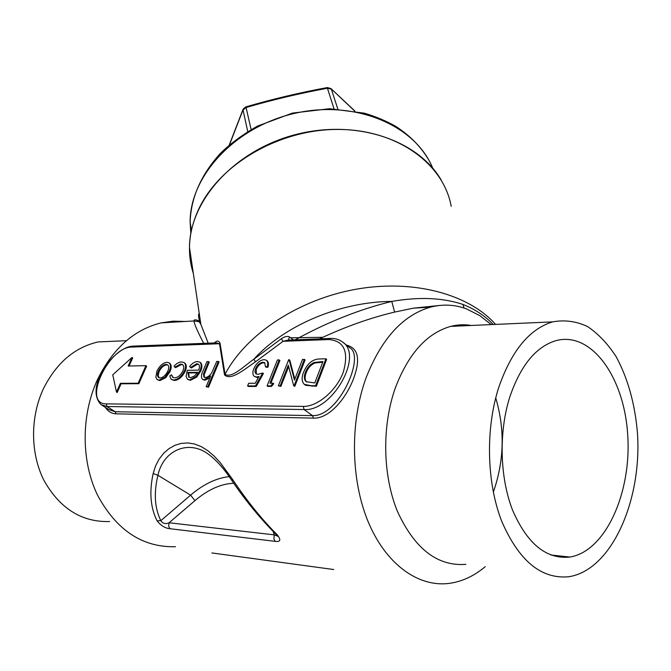 <?xml version="1.0" encoding="UTF-8"?>
<svg xmlns="http://www.w3.org/2000/svg" width="671" height="671" viewBox="0 0 671 671"><rect width="100%" height="100%" fill="white"/><g stroke="black" fill="none" stroke-linecap="round" stroke-linejoin="round"><path stroke-width="1.01" d="M116.486 392.057L117.207 392.518L121.099 383.787L138.872 383.695L146.63 366.131L145.926 365.653L128.153 366.03L131.994 357.458L112.753 374.812L116.486 392.057L120.403 383.334L121.099 383.787M118.431 341.044L98.167 341.933C74.758 347.301 56.565 362.785 43.59 388.383C30.094 416.85 30.237 453.428 44.051 480.579C59.996 508.668 81.845 522.323 109.608 521.543M498.637 387.754C485.477 428.777 486.576 482.088 501.547 520.864C518.775 560.78 541.22 579.4 568.882 576.725C611.684 570.107 642.122 500.239 637.45 432.963C634.976 403.883 627.888 378.486 616.204 356.771C607.783 343.762 598.188 333.663 587.419 326.475C576.171 321.233 564.588 319.698 552.652 321.879C529.369 328.975 511.369 350.933 498.637 387.754M509.717 397.215C498.696 432.149 499.769 477.224 512.51 510.002C527.171 543.812 546.295 559.497 569.889 557.056C605.77 551.268 631.671 492.304 627.712 435.034C624.365 377.639 591.755 331.139 556.1 340.6C535.986 346.605 520.528 365.477 509.717 397.215M169.386 363.07L169.847 363.338C171.541 364.949 171.617 367.666 170.073 371.508L165.737 377.681L159.883 380.6L157.274 379.66M184.349 362.818L184.81 363.095C186.613 364.638 186.764 367.331 185.263 371.164C182.294 376.985 178.654 380.096 174.351 380.491L171.424 379.442M171.516 374.821L172.682 377.295L174.67 377.84C177.916 377.58 180.667 375.257 182.931 370.895C184.106 367.893 183.988 365.796 182.587 364.596L180.6 364.051L174.812 367.188L174.057 366.047L176.75 363.632L179.509 362.256L181.539 361.921L184.097 362.6C185.901 364.143 186.052 366.836 184.55 370.677C181.573 376.498 177.941 379.601 173.63 379.996L171.13 379.249L169.771 375.953L171.516 374.821L173.152 377.563M182.847 364.823L181.313 364.546L175.525 367.683L174.812 367.188M198.708 364.395L197.492 364.194L191.26 367.993L189.599 366.517C192.216 363.288 194.85 361.635 197.5 361.535L199.866 362.155C201.535 363.875 201.602 366.668 200.059 370.518L196.058 376.49L189.667 379.861L187.435 379.232L186.068 376.423L187.318 370.317L198.658 370.124C199.773 367.331 199.698 365.334 198.423 364.152L196.779 363.69L190.539 367.498M200.143 362.39L200.587 362.659C202.256 364.378 202.315 367.163 200.772 371.021L196.779 376.985L190.396 380.356L187.612 379.358M204.127 379.744L202.441 379.266C200.939 377.412 201.166 374.561 203.112 370.711L206.945 361.619L208.538 361.577L203.472 374.032L203.925 377.152L205.334 377.53C207.674 377.278 209.813 375.668 211.776 372.699L216.758 361.384L219.09 361.854L208.505 387.201L206.165 386.706L210.66 375.97L204.127 379.744L204.848 380.239L202.575 379.358M209.838 377.924L204.848 380.239M208.538 361.577L209.251 362.088L204.194 374.527L204.387 377.396M263.015 362.231C259.87 362.659 257.37 364.839 255.508 368.782L254.896 371.826L255.903 373.839L257.89 374.359L262.697 372.984L263.426 373.512L256.247 386.437L248.32 386.454L247.591 385.942L248.656 383.3L255.223 383.267L258.998 376.473L256.515 377.001L257.236 377.521L254.208 376.347C252.556 374.745 252.422 372.204 253.823 368.715C256.364 363.179 259.811 360.151 264.164 359.622L266.387 360.235C267.83 361.568 268.106 363.724 267.209 366.693L267.939 367.222L266.186 367.255L265.456 366.727L264.693 362.726L263.015 362.231L263.737 362.759C260.591 363.187 258.092 365.368 256.238 369.31L256.314 374.082M258.511 377.354L257.236 377.521M266.689 360.503L267.108 360.763C268.559 362.097 268.836 364.252 267.939 367.222M265.02 363.011L263.737 362.759M279.195 359.916L269.943 383.191L273.005 383.175L273.734 383.703L271.503 386.395L267.83 386.404L267.092 385.875L277.408 359.958L279.195 359.916L279.916 360.444L270.883 383.183M289.092 359.681L294.452 380.08L302.52 359.362L305.095 359.866L294.812 386.328L293.688 385.791L288.312 365.183L280.184 385.833L280.914 386.37L278.364 385.842L288.681 359.69L289.813 360.218L294.804 379.174M288.681 366.618L280.914 386.37M325.905 358.809L326.626 359.362L316.368 386.27L305.741 385.33L304.349 384.366C301.673 381.69 301.43 377.605 303.627 372.103C307.31 363.598 312.543 359.211 319.321 358.968L325.905 358.809L315.63 385.724L311.336 385.741L304.349 384.366M255.542 361.77C245.435 368.53 230.832 381.38 224.517 374.871L219.501 343.728L220.021 343.133L225.053 374.259C231.562 378.821 244.319 365.854 253.823 359.237L255.542 361.77L283.061 341.304L288.169 340.063M129.075 366.014L132.699 357.928L131.994 357.458M185.146 321.468L173.235 321.149L161.241 322.86C133.94 329.62 112.611 348.694 97.253 380.08C81.048 415.492 81.116 461.321 97.605 495.315C116.653 530.425 142.621 547.553 175.5 546.722M203.699 343.359C197.475 331.306 194.238 323.833 194.003 320.948L194.003 320.948C193.986 319.245 196.142 319.488 200.453 321.669M491.231 324.588L479.773 315.596L466.412 308.861C454.745 304.542 442.768 303.98 430.48 307.159C403.003 315.076 381.556 338.578 366.14 377.664C349.935 421.824 350.631 479.455 368.119 521.635C385.649 563.833 417.605 586.899 448.085 583.518C461.388 581.942 473.768 576.33 485.217 566.668M346.454 345.104C358.129 347.997 360.604 358.884 353.877 377.773C346.429 398.272 329.167 418.972 313.399 418.125L115.999 413.822C111.612 413.63 108.073 411.482 105.364 407.389M233.768 483.263C221.019 483.749 208.069 489.545 194.934 500.65L169.067 522.768L168.639 525.989L169.838 528.698C165.032 528.194 160.788 525.578 157.098 520.83C150.447 507.737 149.138 491.96 153.173 473.491L155.563 465.934L159.111 459.115L163.615 453.311L168.949 448.664L174.921 445.309L181.254 443.388L187.888 442.944L194.565 444.009L201.233 446.592L207.809 450.677L214.2 456.137L220.474 462.915L232.51 479.32C246.693 500.6 261.522 519.018 276.997 534.569C281.283 539.828 280.637 542.084 275.051 541.329L273.902 538.872L274.238 534.862L273.156 531.507M212.984 553.097L212.195 552.988M317.953 567.381L333.705 569.528M438.868 305.531L413.546 308.148L394.598 312.082C370.09 317.92 345.062 326.844 319.505 338.847M394.598 312.082L391.789 301.422C418.947 296.699 442.625 297.689 462.831 304.391C475.009 309.23 485.133 315.932 493.185 324.504M199.22 313.307C197.903 314.774 198.448 318.457 200.847 324.361L208.211 343.183M214.141 342.956L215.752 341.799C217.463 340.499 218.889 340.943 220.021 343.133M354.665 111.025L330.904 88.53L327.356 87.557L327.44 88.245C299.996 93.277 272.887 99.711 246.089 107.528L242.936 110.136L229.49 144.819M471.285 325.469C464.491 324.311 457.647 324.613 450.744 326.374C426.924 333.11 408.454 353.617 395.336 387.897C381.765 426.068 382.596 475.554 397.567 511.705C414.829 548.97 437.609 566.517 465.9 564.353M464.139 308.073L462.831 304.391M251.122 129.545L246.089 107.528L245.737 106.907L243.137 109.13M337.798 108.979L331.365 89.168L327.44 88.245L334.032 108.803M247.75 131.55L242.944 109.616L229.23 145.037M232.51 479.32L231.981 480.654C224.282 468.995 216.532 460.264 208.74 454.452C188.719 439.128 163.263 450.174 157.92 475.294C153.667 492.984 154.64 508.106 160.839 520.671L157.098 520.83M277.467 536.037L274.238 534.862L169.067 522.768C165.628 524.328 162.885 523.623 160.839 520.671L190.606 495.148L157.92 475.294L153.173 473.491M276.997 534.569L276.15 534.502C259.719 517.928 244.999 499.979 231.981 480.654L232.023 480.721M277.559 536.314L276.033 533.806M102.109 405.343L108.878 409.604L115.194 411.726L312.552 415.651C338.763 416.708 365.452 356.427 349.843 347.779L349.826 347.763M133.403 346.102L216.498 342.864L219.501 343.728L131.843 347.083C108.434 346.53 81.787 404.454 106.303 403.867L303.351 406.4C317.458 406.785 336.557 390.556 343.267 372.237C349.037 351.814 344.265 340.918 328.958 339.551L283.061 341.304L281.317 338.754C284.722 336.498 287.448 335.894 289.503 336.943L293.336 339.861M215.265 342.906L215.752 341.799M322.944 361.585L314.213 362.449C310.195 364.219 307.293 367.431 305.498 372.086C303.787 376.431 304.005 379.643 306.169 381.707L314.783 382.948L322.944 361.585M305.003 384.785L305.741 385.33M315.63 385.724L316.368 386.27M322.726 362.164L314.942 362.994C310.925 364.764 308.023 367.976 306.228 372.623C304.609 376.716 304.726 379.836 306.58 381.984M314.213 362.449L314.942 362.994M305.498 372.086L306.228 372.623M280.184 385.833L278.364 385.842M304.374 359.32L294.074 385.791L294.812 386.328M273.005 383.175L270.765 385.867L271.503 386.395M270.765 385.867L267.092 385.875M262.697 372.984L255.517 385.917L256.247 386.437M255.517 385.917L247.591 385.942M255.508 368.782L256.238 369.31M267.209 366.693L265.456 366.727M256.515 377.001L254.208 376.347M218.369 361.35L207.775 386.706L208.505 387.201M203.472 374.032L204.194 374.527M207.775 386.706L206.165 386.706M197.568 372.313L187.939 372.455L188.761 377.169L190.522 377.681L194.506 375.97L197.568 372.313M196.779 363.69L197.492 364.194M189.667 379.861L190.396 380.356M196.058 376.49L196.779 376.985M200.059 370.518L200.772 371.021M197.232 372.824L188.66 372.95L189.205 377.421M187.939 372.455L188.66 372.95M173.63 379.996L174.351 380.491M184.55 370.677L185.263 371.164M180.6 364.051L181.313 364.546M165.024 377.203L159.161 380.121L157.081 379.534L155.857 377.312L156.897 371.222C159.606 365.804 162.961 362.818 166.945 362.265L169.134 362.852C170.828 364.462 170.904 367.18 169.36 371.021L165.024 377.203L165.737 377.681M160.101 377.991C163.187 377.538 165.779 375.215 167.876 371.029C169.058 368.102 169 366.039 167.683 364.839L166.031 364.37C162.986 364.789 160.436 367.054 158.364 371.18C157.148 374.175 157.215 376.297 158.566 377.547L160.101 377.991M159.161 380.121L159.883 380.6M169.36 371.021L170.073 371.508M158.364 371.18L159.077 371.667L158.205 375.274L159.035 377.807M167.943 365.066L166.744 364.856C163.699 365.276 161.141 367.54 159.077 371.667M166.031 364.37L166.744 364.856M120.403 383.334L138.159 383.225L138.872 383.695M138.159 383.225L145.926 365.653M493.319 492.145C504.231 460.876 505.037 429.448 495.726 397.886M275.051 541.329L169.838 528.698M211.877 552.946L317.635 567.339M495.55 324.395C468.912 294.116 413.286 278.943 355.714 289.293C298.159 299.635 245.787 334.544 225.053 374.259L224.517 374.871M295.19 339.794C327.532 322.055 359.731 309.264 391.789 301.422C340.314 301.665 284.378 325.385 253.823 359.237L281.317 338.754M451.189 206.299C443.565 163.674 396.93 129.428 337.966 129.436C279.086 129.201 219.023 164.571 198.473 209.671C192.686 222.235 189.683 234.8 189.482 247.373C189.365 256.439 190.648 265.154 193.34 273.516M322.818 337.295L290.618 337.798M432.644 168.018C415.643 125.762 355.974 99.736 295.894 113.089C235.747 126.089 189.918 175.584 190.119 222.051L190.816 233.441M194.934 500.65L190.606 495.148C203.539 484.16 216.406 477.995 229.188 476.636M328.958 339.551L330.057 338.427C334.946 338.218 339.09 339.4 342.487 341.975C363.942 355.269 332.195 411.877 304.047 409.536L106.957 406.525L115.194 411.726L115.999 413.822M303.351 406.4L304.047 409.536L312.552 415.651L313.399 418.125M106.303 403.867L106.957 406.525L101.095 404.705C84.009 386.949 114.447 346.647 132.933 346.127L131.843 347.083M288.127 340.071L330.535 338.41M289.503 336.943L288.387 340.054M311.336 385.741L312.065 386.286M320.512 361.644L321.233 362.189M205.007 369.964L205.72 370.459M161.241 322.86L194.003 320.956L199.153 321.703L200.855 324.361L189.482 247.373C189.599 200.226 235.093 149.834 296.356 134.376C356.938 118.985 417.983 140.306 441.132 179.887M439.077 305.506L413.546 308.148L430.48 307.159M450.744 326.374L552.652 321.879M98.167 341.933L126.45 340.683M428.341 159.295C420.583 146.387 409.763 135.425 395.882 126.433C386.219 120.956 375.726 116.544 364.403 113.189L329.637 108.71L292.481 113.08L257.236 126.198C242.365 134.77 230.052 143.862 220.306 153.491C201.048 174.762 190.983 197.609 190.119 222.051L191.394 230.463M327.356 87.557C299.836 92.615 272.644 99.056 245.762 106.899M331.055 88.664L354.917 111.067M342.814 342.235L349.843 347.771M216.498 342.864L215.148 342.906M267.108 360.763L266.387 360.235M200.587 362.659L199.866 362.155M184.81 363.095L184.097 362.6M169.847 363.338L169.134 362.852M550.799 555.001L569.889 557.056"/></g></svg>
